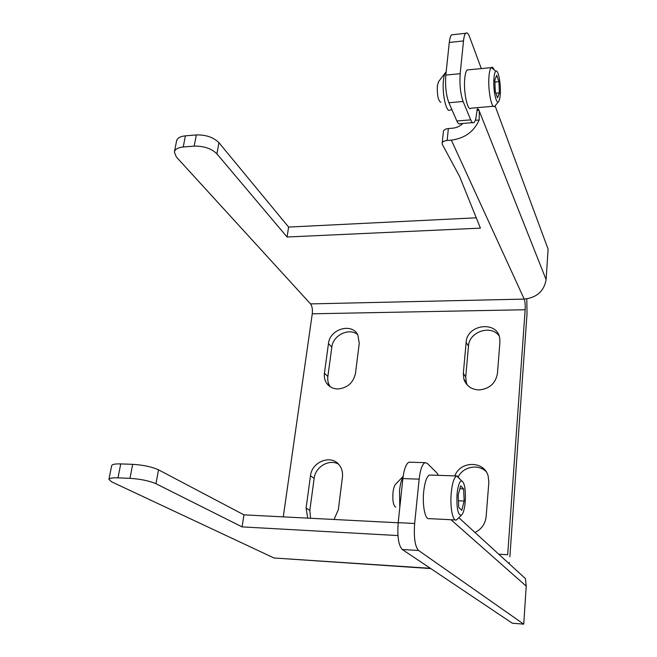 <?xml version="1.0" encoding="UTF-8"?>
<svg xmlns="http://www.w3.org/2000/svg" width="657" height="657" viewBox="0 0 657 657"><rect width="100%" height="100%" fill="white"/><g stroke="black" fill="none" stroke-linecap="round" stroke-linejoin="round"><path stroke-width="0.99" d="M310.564 518.274L309.833 510.415L314.153 478.362L310.482 475.799C311.804 461.567 331.35 454.159 339.267 465.008C341.895 468.392 342.954 472.383 342.453 476.974L338.347 509.66L334.068 519.49M454.866 475.906C460.187 460.729 484.176 460.573 488.151 475.955L488.841 482.361L486.123 516.747C485.26 523.99 481.54 529.222 474.962 532.449M331.826 347.11L328.459 343.586C329.74 328.935 352.16 322.398 357.909 335.16L359.256 343.315L355.494 373.258C353.326 382.826 347.438 388.065 337.821 388.969C332.935 388.821 329.182 386.858 326.545 383.08C324.673 380.173 323.975 376.88 324.435 373.217L327.859 376.527L331.826 347.11C332.935 335.251 349.105 327.358 357.613 334.602M468.482 346.075L466.125 342.379C466.848 324.271 497.349 320.345 499.739 338.289L499.92 342.083L497.439 373.455C495.583 383.491 489.408 388.977 478.896 389.93C471.258 389.478 466.248 385.864 463.867 379.089L463.325 373.406L465.731 376.88L468.482 346.075C469.049 331.744 490.984 324.32 499.082 335.867M446.16 71.884L445.503 72.566C444.551 73.945 443.877 76.45 443.475 80.08C441.915 92.809 446.07 112.388 449.725 110.236M403.086 476.859C401.394 479.963 400.203 484.538 399.522 490.574L399.793 507.59M430.737 475.06L429.53 475.019C426.771 476.407 424.824 481.918 423.699 491.551C422.188 505.43 425.227 520.147 429.144 518.644L455.35 519.942M457.88 518.636L456.278 519.991C452.665 521.527 449.864 506.687 451.26 492.676C452.295 482.944 454.086 477.376 456.631 475.972L459.925 479.06M468.728 69.814L467.119 69.971C466.018 71.096 465.246 73.781 464.795 78.043C463.242 91.61 467.653 112.175 471.094 108.175L493.44 106.27M498.622 101.539C496.175 105.375 492.873 88.769 493.998 77.789C494.335 74.184 494.935 72.007 495.789 71.26C498.31 68.755 501.217 84.852 500.182 95.134C499.887 98.41 499.369 100.546 498.622 101.539L494.836 106.155C491.674 110.154 487.609 89.393 489.038 75.736C489.449 71.441 490.163 68.739 491.173 67.622L491.37 67.441C492.29 66.809 493.235 67.622 494.187 69.88M438.572 81.632L437.357 85.862C437.053 95.331 438.219 100.808 440.847 102.303M403.143 476.415L395.941 483.872C394.529 485.145 393.543 488.036 392.993 492.553C392.434 500.65 393.338 505.529 395.703 507.188M465.213 502.088C464.491 509.462 463.16 513.881 461.23 515.343C457.83 514.957 456.443 507.845 457.067 494.007C457.929 485.901 459.407 481.491 461.501 480.776C464.614 482.32 465.846 489.424 465.213 502.088M509.865 556.808L527.021 313.742L526.807 298.886M314.153 478.362C315.327 466.766 329.28 458.627 338.552 464.179M458.43 476.497C463.645 466.486 478.395 463.793 486.073 471.578M330.29 386.784L329.97 386.324C328.114 383.433 327.408 380.173 327.859 376.527M467.275 385.043L466.273 382.514L465.731 376.88M398.175 522.783L243.944 514.85L158.518 469.821C151.898 466.823 143.283 464.992 132.673 464.327L129.963 478.337L117.981 477.861C112.281 477.68 109.251 478.214 108.906 479.454L111.69 481.868L273.994 557.99L430.737 568.56M476.259 217.804L288.612 227.067L218.945 142.7C213.525 137.321 205.994 134.726 196.353 134.915L194.185 146.125L183.213 147.004C177.973 147.538 175.025 149.213 174.376 152.03L176.322 156.949L310.539 303.904C312.132 306.129 312.707 309.431 312.264 313.8L283.274 516.87M509.101 563.673L509.274 562.507M310.539 303.904L524.204 299.099C525.066 301.506 525.386 305.053 525.157 309.734L507.68 554.738L498.753 554.204M310.482 475.799L306.096 508.107L309.833 510.415M307.714 518.127L306.096 508.107M328.459 343.586L324.435 373.217M466.125 342.379L463.325 373.406M196.353 134.915L185.414 135.835C180.19 136.393 177.25 138.101 176.585 140.959L174.417 151.8M462.93 123.434C459.974 126.234 456.516 127.828 452.566 128.214L448.37 128.542C444.953 128.969 443.278 130.16 443.344 132.114L442.21 142.898M129.963 478.337C140.614 479.043 149.279 480.842 155.947 483.716L242.08 526.881L397.945 535.57M132.673 464.327L120.732 463.916C115.049 463.768 112.027 464.351 111.665 465.673L108.922 479.355M194.185 146.125C203.859 145.961 211.423 148.531 216.884 153.837L287.068 237.013L480.423 228.135L459.613 176.511L442.095 143.957C442.03 142.035 443.705 140.861 447.138 140.45L451.343 140.138L524.204 299.099C536.794 297.646 544.095 291.158 546.115 279.627L548.094 249.134L495.099 105.859M287.068 237.013L288.612 227.067M243.944 514.85L242.08 526.881M410.403 462.216L409.024 462.175C406.108 463.604 404.063 469.065 402.881 478.575L398.191 522.644C397.165 536.564 398.536 545.524 402.306 549.507L512.312 623.214L523.744 624.15L526.216 586.143L525.485 578.653L458.832 517.7M476.859 110.425L479.019 110.245L479.306 111.123L479.175 119.976C474.009 131.63 464.729 138.348 451.343 140.138M453.305 34.649L451.573 34.837C450.497 35.938 449.733 38.484 449.289 42.459L445.816 75.079C445.06 85.853 446.078 95.076 448.879 102.738L456.853 120.995C458.028 123.623 459.186 124.502 460.319 123.647L472.597 122.654M523.744 624.15L418.599 550.492C414.986 546.493 413.672 537.492 414.657 523.489L419.141 479.167C420.275 469.607 422.237 464.113 425.022 462.668L427.239 463.333L436.921 472.974L438.375 475.331M479.019 110.245L477.565 108.619L476.465 114.121C476.021 118.621 475.208 121.43 474.05 122.539C472.966 123.393 471.866 122.506 470.732 119.87L463.111 101.49C460.434 93.779 459.457 84.515 460.187 73.691L463.505 40.931C463.924 36.94 464.655 34.386 465.682 33.285C466.938 32.16 468.227 33.318 469.533 36.751L481.31 68.583M460.639 485.843L458.167 495.099L458.742 507.45L461.756 510.317L464.162 501.045L463.612 488.915L460.639 485.843M496.7 75.227L494.836 80.138L495.263 91.553L497.554 97.877L499.377 92.892L498.959 81.665L496.7 75.227M463.612 488.915L459.859 488.767M464.162 501.045L458.43 500.798M498.959 81.665L494.902 82.043M499.377 92.892L495.863 93.204M430.36 568.305L273.994 557.99M312.264 313.8L525.157 309.734M183.213 147.004L185.414 135.835M216.884 153.837L218.945 142.7M448.37 128.542L447.138 140.45M117.981 477.861L120.732 463.916M158.518 469.821L155.947 483.716M451.006 519.728L526.216 586.143M546.115 279.627L479.306 111.123M479.175 119.976L475.315 120.297M477.007 109.785L478.772 109.637M470.732 119.87L456.853 120.995M463.111 101.49L448.879 102.738M460.187 73.691L445.816 75.079M463.505 40.931L449.289 42.459M402.306 549.507L418.599 550.492M414.657 523.489L398.191 522.644M419.141 479.167L402.881 478.575M450.201 109.957L451.967 109.809M461.23 515.343L456.664 519.827M329.97 386.324L326.545 383.08M466.273 382.514L463.867 379.089M465.682 33.285L451.573 34.837M425.022 462.668L409.024 462.175M429.53 475.019L456.631 475.972M467.119 69.971L491.173 67.622M438.482 81.755L445.503 72.566M461.501 480.776L457.017 475.882M495.789 71.26L491.37 67.441"/></g></svg>
